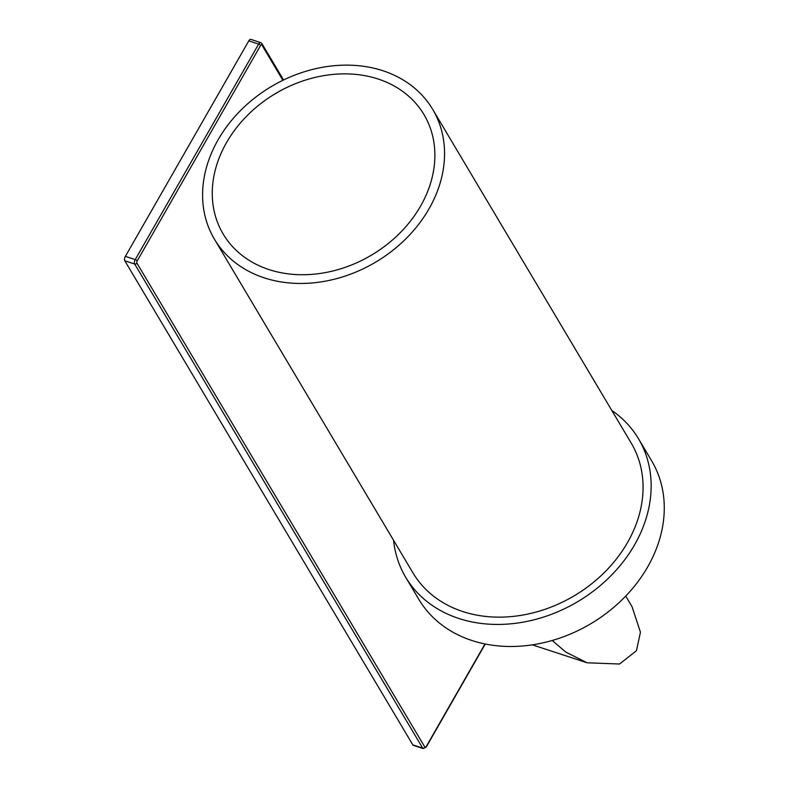 <?xml version="1.0" encoding="UTF-8"?>
<svg xmlns="http://www.w3.org/2000/svg" width="788" height="788" viewBox="0 0 788 788"><rect width="100%" height="100%" fill="white"/><g stroke="black" fill="none" stroke-linecap="round" stroke-linejoin="round"><path stroke-width="1.18" d="M413.345 745.33A3.359 1.635 -71.9 0 1 412.823 744.877L124.829 260.808A3.359 1.635 -71.9 0 1 125.381 256.366L248.791 40.877A3.359 1.635 -71.9 0 1 250.85 39.4L260.71 42.631A3.359 1.635 108.1 0 0 258.651 44.098L135.24 259.587A3.359 1.635 108.1 0 0 134.689 264.039L422.673 748.107A3.359 1.635 108.1 0 0 423.195 748.561L413.345 745.33M625.731 596.073L632.025 606.652L640.447 632.232L636.438 650.711L619.545 664.028L587.08 662.777L565.932 652.168L552.201 640.486M393.567 540.302A135.457 108.951 -30.7 0 0 405.682 577.249L418.792 599.294A135.457 108.951 -30.7 0 0 471.933 640.516A135.457 108.951 -30.7 0 0 623.397 598.456A135.457 108.951 -30.7 0 0 651.617 460.783L638.497 438.739A135.457 108.951 -30.7 0 0 611.813 410.459M405.682 577.249A135.457 108.951 -30.7 0 0 458.823 618.472A135.457 108.951 -30.7 0 0 610.276 576.402A135.457 108.951 -30.7 0 0 638.497 438.739M214.444 239.217L412.971 572.906A126.967 102.125 -30.7 0 0 462.783 611.547A126.967 102.125 -30.7 0 0 604.751 572.118A126.967 102.125 -30.7 0 0 631.208 443.073L432.691 109.374A126.967 102.125 -30.7 0 0 382.879 70.733A126.967 102.125 149.3 0 0 240.901 110.172A126.967 102.125 149.3 0 0 214.444 239.217A126.967 102.125 149.3 0 0 264.256 277.859A126.967 102.125 -30.7 0 0 406.234 238.429A126.967 102.125 -30.7 0 0 432.691 109.374M268.994 269.585A116.821 93.959 -30.7 0 0 399.624 233.307A116.821 93.959 -30.7 0 0 423.964 114.565A116.821 93.959 -30.7 0 0 378.141 79.017A116.821 93.959 149.3 0 0 247.511 115.294A116.821 93.959 149.3 0 0 223.171 234.026A116.821 93.959 149.3 0 0 268.994 269.585M282.892 80.297L261.852 44.946A1.635 0.798 108.1 0 0 260.601 45.448L137.191 260.936A1.635 0.798 108.1 0 0 136.915 263.103L424.909 747.172A1.724 1.379 149.3 0 1 422.673 748.107L412.823 744.877M424.909 747.172A1.635 0.798 108.1 0 0 426.17 746.669A1.724 0.591 29.8 0 1 426.229 747.063L423.195 748.561M426.17 746.669L484.994 643.963M261.852 44.946A1.724 1.379 -30.7 0 0 261.911 43.606L283.552 79.982M260.601 45.448A1.724 0.591 -150.2 0 0 258.651 44.098L248.791 40.877M261.232 43.084A3.359 1.635 108.1 0 0 260.71 42.631L261.911 43.606M137.191 260.936A1.724 0.591 -150.2 0 0 135.24 259.587L125.381 256.366M136.915 263.103A1.724 1.379 149.3 0 1 134.689 264.039L124.829 260.808M485.25 644.013L426.229 747.063M532.353 644.85L587.08 662.777"/></g></svg>
